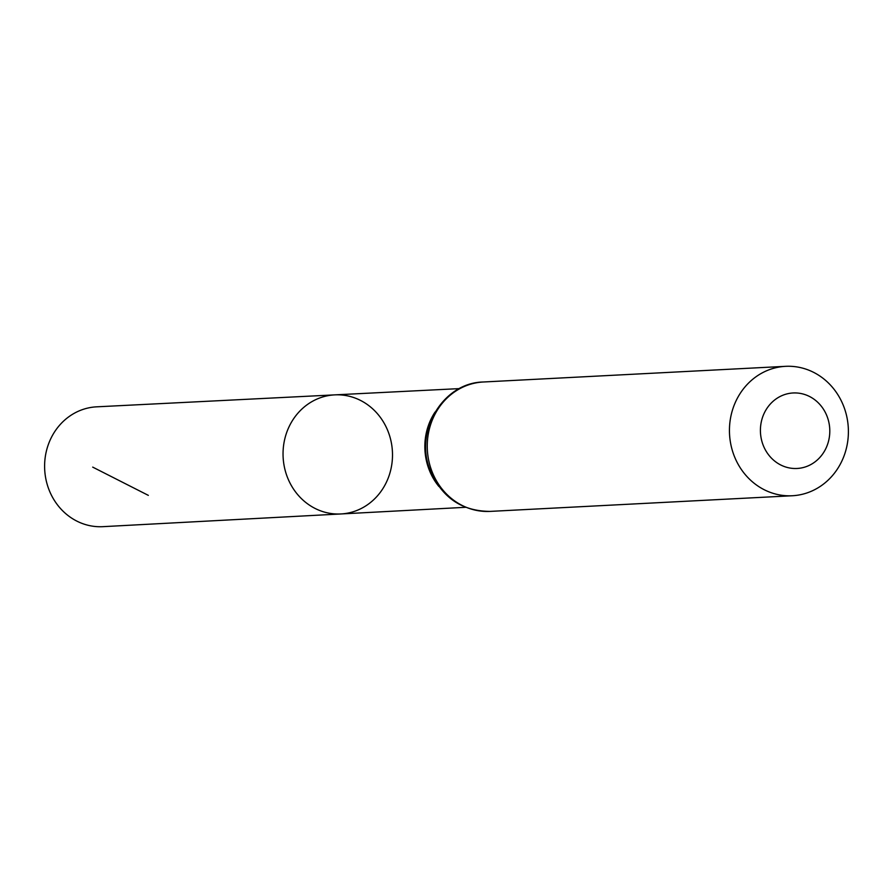 <?xml version="1.0" encoding="UTF-8"?>
<svg xmlns="http://www.w3.org/2000/svg" width="893" height="893" viewBox="0 0 893 893"><rect width="100%" height="100%" fill="white"/><g stroke="black" fill="none" stroke-linecap="round" stroke-linejoin="round"><path stroke-width="1.34" d="M340.936 513.955A59.619 54.719 -93 0 1 283.126 457.249A59.619 54.719 -93 0 1 334.763 394.873A59.619 54.719 -93 0 1 383.89 422.757A59.619 54.719 -93 0 1 386.111 482.834A59.619 54.719 -93 0 1 340.936 513.955A59.619 54.719 -93 0 1 283.126 457.249A59.619 54.719 -93 0 1 334.763 394.873L96.656 406.828A59.998 55.065 -93 0 0 51.035 438.15A59.998 55.065 -93 0 0 53.323 498.685A59.998 55.065 -93 0 0 102.862 526.669L465.566 507.302M825.746 448.744A37.796 34.682 -93 0 1 765.692 450.474A37.796 34.682 -93 0 1 793.877 392.942A37.796 34.682 -93 0 1 825.746 448.744M841.452 461.927A64.787 59.463 -93 0 1 792.27 495.749A64.787 59.463 -93 0 1 729.536 434.121A64.787 59.463 -93 0 1 785.572 366.331A64.787 59.463 -93 0 1 839.007 396.592A64.787 59.463 -93 0 1 841.452 461.927M148.327 495.358L92.705 467.117M438.898 486.484A59.396 54.518 -93 0 1 435.047 412.075M490.078 511.399A64.787 59.463 -93 0 1 427.345 449.771A64.787 59.463 -93 0 1 483.381 381.992C442.984 382.584 414.106 431.252 430.058 470.031C441.655 497.379 461.67 511.164 490.078 511.399L792.27 495.749M459.415 388.611L334.763 394.873M785.572 366.331L483.381 381.992"/></g></svg>
